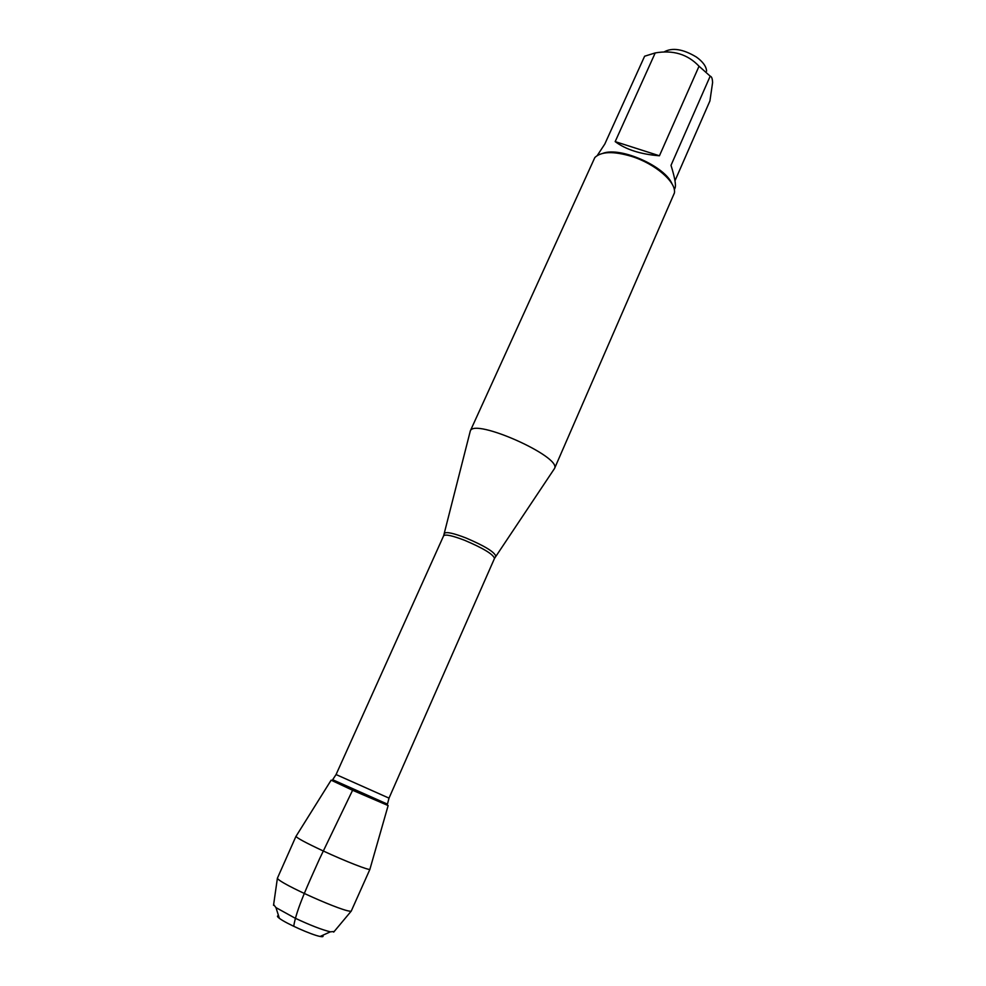 <?xml version="1.0" encoding="UTF-8"?>
<svg xmlns="http://www.w3.org/2000/svg" width="986" height="986" viewBox="0 0 986 986"><rect width="100%" height="100%" fill="white"/><g stroke="black" fill="none" stroke-linecap="round" stroke-linejoin="round"><path stroke-width="1.48" d="M469.989 432.213L470.31 430.944C474.192 417.781 561.737 456.752 554.551 468.449L553.824 469.533M331.777 780.37L387.572 805.217M554.477 468.621L674.424 192.923C676.433 182.102 655.135 163.664 631.41 156.33C613.428 151.043 601.25 151.437 594.854 157.501L470.223 431.116M663.874 52.048C672.095 47.303 682.928 48.955 696.387 57.04C702.907 61.736 706.309 66.456 706.605 71.165M597.294 155.468L604.788 144.079L644.622 56.214L655.209 52.936C673.081 49.805 687.698 54.23 699.037 66.222L710.191 76.156C711.682 76.563 712.484 78.732 712.582 82.688L709.92 100.917L674.979 180.771M615.178 141.614C625.839 149.564 640.592 154.284 659.437 155.776L615.178 141.614L655.209 52.936M659.437 155.776L699.037 66.222M710.191 76.156L671.01 165.34C674.794 177.554 676.149 185.085 675.077 187.956L674.301 189.743M672.07 184.012C665.291 166.449 620.638 146.581 603.05 153.286M366.398 795.394L331.136 780.172L352.594 790.267L388.139 805.562L366.398 795.394M323.1 850.906C305.598 842.71 296.564 837.841 295.985 836.301L277.399 878.206C278.841 883.32 346.493 913.43 351.25 911.089L369.96 869.233C370.194 870.946 345.556 861.357 323.1 850.906M322.558 935.357C323.716 936.626 322.915 936.983 320.13 936.453C311.995 935.048 285.854 923.414 279.371 918.311C277.115 916.598 276.844 915.747 278.557 915.772M273.64 904.556L275.957 907.601L295.11 918.176C310.27 925.262 322.028 929.823 330.372 931.832L334.18 931.511M293.705 926.298C296.281 909.412 309.308 881.743 319.439 859.089L352.594 790.267M444.403 533.709L444.538 533.229C446.522 531.676 453.609 533.229 465.799 537.912C484.188 545.726 494.183 551.766 495.785 556.042L495.514 556.474M389.014 798.13L494.491 558.433C493.308 554.329 483.399 548.302 464.763 540.353C452.352 535.595 445.302 534.067 443.626 535.792L336.066 774.552L389.014 798.13L387.449 804.132L332.664 779.729L336.066 774.552M494.491 558.433L554.551 468.449M443.626 535.792L470.31 430.944M331.111 780.209L296.096 836.202M388.127 805.599L369.96 869.085M320.13 936.453L330.372 931.832M279.371 918.311L275.957 907.601M333.687 932.103L351.25 911.089M273.529 905.321L277.399 878.206"/></g></svg>

